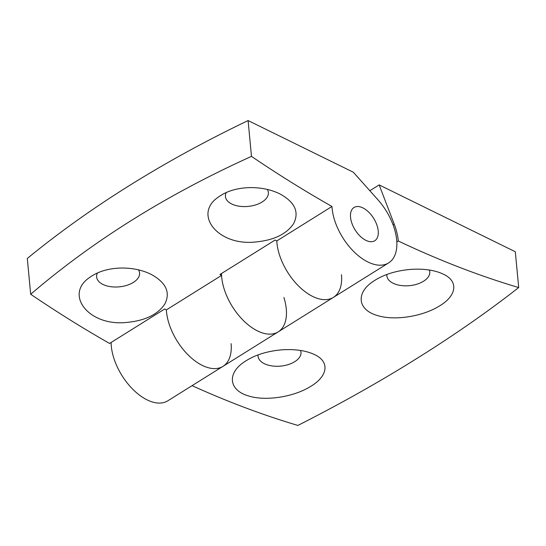 <?xml version="1.0" encoding="UTF-8"?>
<svg xmlns="http://www.w3.org/2000/svg" width="546" height="546" viewBox="0 0 546 546"><rect width="100%" height="100%" fill="white"/><g stroke="black" fill="none" stroke-linecap="round" stroke-linejoin="round"><path stroke-width="0.82" d="M248.45 395.905C265.288 401.378 292.683 397.031 309.118 387.326C327.634 377.061 330.528 362.128 314.742 354.688C306.163 350.573 295.168 348.955 281.763 349.836C265.882 351.242 252.853 355.651 242.677 363.056C227 374.433 229.477 390.506 248.45 395.905M258.067 354.9A21.56 11.951 174.6 0 0 258.06 356.238A21.56 11.951 174.6 0 0 264.346 363.684A21.56 11.951 174.6 0 0 288.281 364.585A21.56 11.951 174.6 0 0 300.989 352.177A21.56 11.951 174.6 0 0 300.6 350.464M341.489 274.713A45.734 25.512 -122 0 1 333.408 297.386A45.734 25.512 -122 0 1 298.56 286.015A45.734 25.512 -122 0 1 276.767 240.95A1126.057 628.057 -122 0 1 275.143 240.028L219.942 274.495A1126.057 628.057 -122 0 0 221.567 275.416A45.734 25.512 -122 0 0 243.359 320.488A45.734 25.512 -122 0 0 278.214 331.859A45.734 25.512 -122 0 1 242.567 319.69A45.734 25.512 -122 0 1 221.505 273.526M369.833 190.718L379.149 184.903L394.198 224.106A48.021 26.788 -122 0 1 398.3 241.011L396.812 241.939M231.095 343.659A45.734 25.512 -122 0 1 223.014 366.332A45.734 25.512 -122 0 1 188.165 354.961A45.734 25.512 -122 0 1 166.366 309.889L221.567 275.416M192.076 385.653A1126.173 628.118 -122 0 0 297.904 425.436C336.691 405.753 373.382 385.278 407.971 363.998L424.59 353.617C458.442 332.159 489.81 310.135 518.7 287.551L515.315 251.761L379.149 184.903M518.7 287.551A1126.173 628.118 -122 0 1 398.3 241.011M410.558 269.403C394.683 270.809 381.654 275.218 371.471 282.623C355.794 294.001 358.272 310.073 377.245 315.472C394.082 320.939 421.485 316.598 437.919 306.886C456.429 296.628 459.322 281.688 443.543 274.256C434.957 270.134 423.962 268.516 410.558 269.403M283.913 297.481A45.734 25.512 -122 0 1 278.214 331.859L167.813 400.805A45.734 25.512 -122 0 1 132.173 388.636A45.734 25.512 -122 0 1 111.104 342.465M386.861 274.467A21.56 11.951 174.6 0 0 386.855 275.798A21.56 11.951 174.6 0 0 393.14 283.251A21.56 11.951 174.6 0 0 417.076 284.145A21.56 11.951 174.6 0 0 429.784 271.744A21.56 11.951 174.6 0 0 429.395 270.031M30.685 294.26L27.3 258.449A1066.031 590.915 174.6 0 1 248.096 120.564L353.317 172.222L377.907 199.761A45.734 25.512 -122 0 1 388.609 262.913A45.734 25.512 -122 0 1 353.76 251.549A45.734 25.512 -122 0 1 331.961 206.477A1126.057 628.057 -122 0 1 251.481 156.374C166.742 194.731 93.148 240.69 30.685 294.26A1126.057 628.057 -122 0 0 109.548 343.441L164.742 308.968A1126.057 628.057 -122 0 0 166.366 309.889A45.734 25.512 -122 0 0 188.165 354.961A45.734 25.512 -122 0 0 223.014 366.332M251.481 156.374L248.096 120.564M378.221 230.917A19.601 10.934 -122 0 1 374.768 240.745A19.601 10.934 -122 0 1 355.112 229.914A19.601 10.934 -122 0 1 353.999 207.494A19.601 10.934 -122 0 1 368.618 212.06A19.601 10.934 -122 0 1 378.221 230.917A19.601 10.934 58 0 0 368.618 212.06A19.601 10.934 58 0 0 353.999 207.494A19.601 10.934 58 0 0 355.112 229.914A19.601 10.934 58 0 0 374.768 240.745A19.601 10.934 58 0 0 378.221 230.917M120.891 268.038C108.108 268.42 97.563 271.649 89.264 277.723C64.421 294.813 88.793 326.003 125.648 322.529C144.554 320.918 157.603 314.762 164.803 304.067C170.666 292.465 166.066 282.535 151.01 274.29C142.178 269.983 132.139 267.902 120.891 268.038M388.609 262.913L333.408 297.386A45.734 25.512 -122 0 1 298.56 286.015A45.734 25.512 -122 0 1 276.767 240.95L331.961 206.477M249.686 187.606C236.903 187.988 226.358 191.216 218.059 197.29C193.216 214.38 217.595 245.57 254.443 242.096C273.348 240.486 286.397 234.33 293.605 223.635C299.461 212.025 294.867 202.102 279.805 193.85C270.973 189.551 260.933 187.469 249.686 187.606M138.513 269.861A21.56 11.951 -5.4 0 1 139.571 272.925A21.56 11.951 -5.4 0 1 133.32 282.425A21.56 11.951 -5.4 0 1 110.415 286.65A21.56 11.951 -5.4 0 1 96.635 276.986A21.56 11.951 -5.4 0 1 97.468 272.939M267.315 189.428A21.56 11.951 -5.4 0 1 268.366 192.492A21.56 11.951 -5.4 0 1 262.121 201.993A21.56 11.951 -5.4 0 1 239.209 206.217A21.56 11.951 -5.4 0 1 225.437 196.546A21.56 11.951 -5.4 0 1 226.262 192.506M394.198 224.106L393.045 224.822M333.408 297.386L278.214 331.859"/></g></svg>

